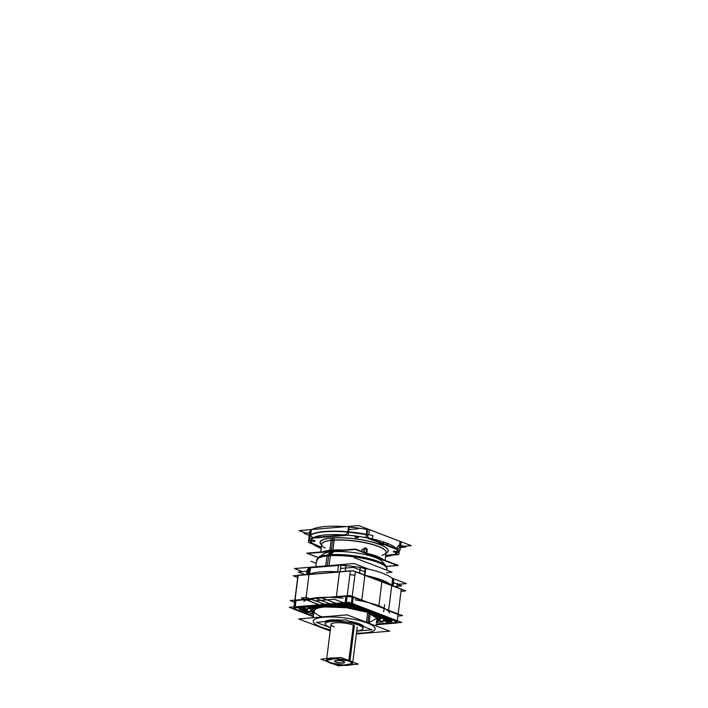 <?xml version="1.0" encoding="UTF-8"?>
<svg xmlns="http://www.w3.org/2000/svg" width="708" height="708" viewBox="0 0 708 708"><rect width="100%" height="100%" fill="white"/><g stroke="black" fill="none" stroke-linecap="round" stroke-linejoin="round"><path stroke-width="1.06" d="M369.036 623.049L370.293 613.402M314.21 610.73L314.184 610.924A31.577 7.213 7.2 0 1 334.866 606.774A31.577 7.213 7.2 0 1 369.045 612.898L367.797 622.73A31.577 7.213 -172.8 0 0 365.894 622.04A31.577 7.213 7.2 0 1 367.797 622.73L369.045 612.898A31.577 7.213 -172.8 0 0 324.91 606.942A31.577 7.213 -172.8 0 0 321.795 616.792A31.577 7.213 7.2 0 1 324.91 606.942A31.577 7.213 7.2 0 1 369.045 612.898A31.577 7.213 7.2 0 1 376.842 618.836L376.868 618.642M326.167 616.615A31.577 7.213 -172.8 0 0 321.193 617.031A31.577 7.213 7.2 0 1 326.167 616.615A31.577 7.213 -172.8 0 0 321.193 617.031A31.577 7.213 7.2 0 1 326.167 616.615A31.577 7.213 7.2 0 0 321.193 617.031M396.861 622.854L401.737 622.438L349.097 602.278L289.28 607.322L293.714 609.022M294.678 608.561A51.233 11.7 -172.8 0 0 294.67 608.845L313.529 616.075L294.67 608.845A51.233 11.7 7.2 0 1 294.802 607.951A51.233 11.7 -172.8 0 0 294.687 608.464M295.13 607.305L345.097 603.092M346.283 603.189A51.233 11.7 7.2 0 1 351.274 603.862A51.233 11.7 -172.8 0 0 346.283 603.189A51.233 11.7 7.2 0 1 351.274 603.862A51.233 11.7 -172.8 0 0 346.283 603.189A51.233 11.7 7.2 0 1 351.274 603.862L346.283 603.189L351.274 603.862M352.38 604.074L396.347 620.916L352.38 604.074L396.347 620.916L352.38 604.074L396.347 620.916L352.38 604.074L396.347 620.916L352.38 604.074L396.347 620.916L395.914 622.456L376.178 624.129L395.914 622.456A51.233 11.7 -172.8 0 0 396.294 621.553A51.233 11.7 7.2 0 1 395.914 622.456L376.178 624.129L395.914 622.456L376.178 624.129L395.914 622.456L386.064 623.288L387.745 622.217L384.771 621.075C382.789 620.199 382.948 619.615 385.276 619.314L388.648 619.031L388.391 618.526L388.648 619.031L388.391 618.526L388.648 619.031L385.276 619.314C382.948 619.615 382.789 620.199 384.771 621.075C382.789 620.199 382.948 619.615 385.276 619.314C382.948 619.615 382.789 620.199 384.771 621.075L387.745 622.217L384.771 621.075L387.745 622.217L386.064 623.288L387.745 622.217L386.064 623.288L376.178 624.129L395.914 622.456L376.178 624.129M305.024 609.42A2.982 0.681 -172.8 0 0 303.325 608.57A2.982 0.681 -172.8 0 0 300.112 608.296A2.982 0.681 -172.8 0 0 299.112 608.668A2.982 0.681 -172.8 0 0 300.811 609.508A2.982 0.681 -172.8 0 0 304.024 609.792A2.982 0.681 -172.8 0 0 304.29 608.853A2.982 0.681 -172.8 0 0 300.112 608.296A2.982 0.681 -172.8 0 0 299.847 609.234A2.982 0.681 -172.8 0 0 304.024 609.792A2.982 0.681 -172.8 0 0 304.98 609.508M391.913 621.093A2.982 0.681 -172.8 0 0 390.214 620.252A2.982 0.681 -172.8 0 0 387.002 619.978A2.982 0.681 -172.8 0 0 385.993 620.35A2.982 0.681 -172.8 0 0 387.701 621.19A2.982 0.681 -172.8 0 0 390.913 621.474A2.982 0.681 -172.8 0 0 391.179 620.535A2.982 0.681 -172.8 0 0 387.002 619.978A2.982 0.681 -172.8 0 0 386.736 620.907A2.982 0.681 -172.8 0 0 390.913 621.474A2.982 0.681 -172.8 0 0 391.869 621.19M351.248 605.517A2.982 0.681 -172.8 0 0 349.54 604.676A2.982 0.681 -172.8 0 0 346.327 604.393A2.982 0.681 -172.8 0 0 345.327 604.774A2.982 0.681 -172.8 0 0 347.026 605.614A2.982 0.681 -172.8 0 0 350.239 605.898A2.982 0.681 -172.8 0 0 350.504 604.959A2.982 0.681 -172.8 0 0 346.327 604.393A2.982 0.681 -172.8 0 0 346.062 605.331A2.982 0.681 -172.8 0 0 350.239 605.898A2.982 0.681 -172.8 0 0 351.203 605.614M303.847 609.995A2.982 0.681 -172.8 0 0 305.006 609.615A2.982 0.681 -172.8 0 0 303.21 608.747A2.982 0.681 -172.8 0 0 299.944 608.499M300.227 608.473L300.519 611.039L313.538 616.031L300.519 611.039L300.227 608.473A2.982 0.681 -172.8 0 0 299.086 608.862A2.982 0.681 -172.8 0 0 300.873 609.73A2.982 0.681 -172.8 0 0 304.148 609.969M294.572 602.242L290.138 600.543L349.956 595.499L402.595 615.668L349.956 595.499L290.138 600.543L349.956 595.499L402.595 615.668L349.956 595.499L290.138 600.543L294.572 602.242M397.896 616.057L402.595 615.668L397.896 616.057M305.812 599.694L295.979 600.526M345.955 596.313L336.309 597.127M361.708 600.543L353.23 597.295M352.133 597.083A51.233 11.7 -172.8 0 0 347.141 596.41A51.233 11.7 7.2 0 1 352.133 597.083A51.233 11.7 -172.8 0 0 347.141 596.41A51.233 11.7 7.2 0 1 352.133 597.083A51.233 11.7 7.2 0 0 347.141 596.41M397.206 614.137L388.542 610.818M390.736 621.677A2.982 0.681 -172.8 0 0 391.887 621.288A2.982 0.681 -172.8 0 0 390.099 620.429A2.982 0.681 -172.8 0 0 386.834 620.181M387.126 620.155A2.982 0.681 -172.8 0 0 385.975 620.544A2.982 0.681 -172.8 0 0 387.763 621.412A2.982 0.681 -172.8 0 0 391.028 621.651M313.449 616.703L293.705 609.137M293.979 606.924L297.847 576.356M401.02 591.322L405.719 590.923L353.08 570.763L293.262 575.808L297.696 577.507M349.902 574.515A5.611 1.283 -172.8 0 0 354.912 575.082A5.611 1.283 7.2 0 1 349.902 574.515A5.611 1.283 -172.8 0 0 354.912 575.082A5.611 1.283 -172.8 0 1 349.902 574.515M365.009 575.33A43.684 9.974 7.2 0 1 391.701 585.551A43.684 9.974 7.2 0 0 365.009 575.33M355.08 599.809A43.684 9.974 7.2 0 1 389.542 613.004A43.684 9.974 7.2 0 0 355.08 599.809M396.843 623.005L376.098 624.757M395.869 622.695A51.233 11.7 -172.8 0 0 396.303 621.562M391.515 585.357L401.303 589.109L397.161 621.889L351.221 604.287L355.363 571.506L365.717 575.48M353.044 597.216L352.248 603.481M388.603 610.305L391.666 586.074L388.603 610.305M364.832 575.799L361.779 600.03L364.832 575.799M352.442 603.561L353.265 597.056M351.248 604.057A51.233 11.7 -172.8 0 0 346.256 603.384M345.159 602.614L345.982 596.074M345.362 602.596L346.159 596.295M338.574 571.834L350.371 570.834L346.23 603.614L294.024 608.022L298.165 575.241L309.352 574.294M295.962 600.526L295.165 606.827M336.362 596.649L339.433 572.383L336.362 596.649M308.945 574.958L305.874 599.216L308.945 574.958M308.962 574.48A43.684 9.974 7.2 0 1 339.601 571.896A43.684 9.974 7.2 0 0 308.962 574.48M303.847 601.481A43.684 9.974 7.2 0 1 342.999 598.18A43.684 9.974 7.2 0 0 303.847 601.481M295.192 606.827L296.015 600.287M294.847 607.951A51.233 11.7 -172.8 0 0 294.661 608.659A51.233 11.7 -172.8 0 0 294.643 609.092M350.062 606.101A2.982 0.681 -172.8 0 0 351.221 605.712A2.982 0.681 -172.8 0 0 349.425 604.844A2.982 0.681 -172.8 0 0 346.159 604.605M346.46 604.579A2.982 0.681 -172.8 0 0 345.3 604.968A2.982 0.681 -172.8 0 0 347.097 605.827A2.982 0.681 -172.8 0 0 350.363 606.075M366.434 622.049L367.691 612.402M369.523 623.429A31.577 7.213 -172.8 0 0 367.797 622.73A31.577 7.213 7.2 0 1 369.523 623.429A31.577 7.213 -172.8 0 0 367.797 622.73A31.577 7.213 -172.8 0 0 365.894 622.04A31.577 7.213 7.2 0 1 367.797 622.73L369.045 612.898L367.797 622.73A31.577 7.213 7.2 0 1 369.523 623.429A31.577 7.213 -172.8 0 0 367.797 622.73L369.045 612.898A31.577 7.213 -172.8 0 0 324.91 606.942A31.577 7.213 -172.8 0 0 321.795 616.792A31.577 7.213 7.2 0 1 324.91 606.942A31.577 7.213 7.2 0 1 369.045 612.898L367.797 622.766L369.045 612.898M356.469 633.111A31.232 7.133 -172.8 0 0 367.496 623.084A31.232 7.133 7.2 0 1 356.469 633.111A31.232 7.133 -172.8 0 0 367.496 623.084A31.232 7.133 7.2 0 0 323.751 617.208A31.232 7.133 7.2 0 0 320.963 627.014A31.232 7.133 -172.8 0 0 330.362 629.819A31.232 7.133 7.2 0 1 320.963 627.014A31.232 7.133 7.2 0 1 323.751 617.208A31.232 7.133 7.2 0 1 367.496 623.084A31.232 7.133 -172.8 0 0 323.751 617.208A31.232 7.133 -172.8 0 0 320.963 627.014A31.232 7.133 7.2 0 1 323.751 617.208A31.232 7.133 7.2 0 1 367.496 623.084A31.232 7.133 7.2 0 1 356.469 633.111A31.232 7.133 -172.8 0 0 367.496 623.084A31.232 7.133 -172.8 0 0 323.751 617.208A31.232 7.133 -172.8 0 0 320.963 627.014A31.232 7.133 -172.8 0 0 330.362 629.819A31.232 7.133 7.2 0 1 320.963 627.014A31.232 7.133 -172.8 0 0 330.362 629.819M356.363 633.987L389.736 631.173L347.115 614.845L298.723 618.934L330.211 630.996M364.062 626.792A20.178 4.611 -172.8 0 0 359.257 623.783A20.178 4.611 -172.8 0 0 349.469 621.199A20.178 4.611 7.2 0 1 359.257 623.783L358.514 624.66L359.257 623.783A20.178 4.611 -172.8 0 0 349.469 621.199A20.178 4.611 7.2 0 1 359.257 623.783A20.178 4.611 7.2 0 1 364.062 626.792A20.178 4.611 -172.8 0 0 359.257 623.783L358.514 624.66L359.257 623.783A20.178 4.611 -172.8 0 1 364.062 626.792M341.875 620.155A20.178 4.611 -172.8 0 0 324.804 621.597A20.178 4.611 7.2 0 1 341.875 620.155A20.178 4.611 -172.8 0 0 324.804 621.597A20.178 4.611 7.2 0 1 341.875 620.155M329.185 627.093A18.983 4.337 -172.8 0 0 330.636 627.651A18.983 4.337 -172.8 0 1 325.645 624.899A18.983 4.337 -172.8 0 1 336.167 621.297A18.983 4.337 -172.8 0 1 358.974 625.314M356.744 630.952A18.983 4.337 -172.8 0 0 362.257 629.527A18.983 4.337 -172.8 0 0 357.416 624.713M357.699 624.35L358.398 623.465M362.416 629.412A19.125 4.363 -172.8 0 0 358.345 624.863A19.125 4.363 -172.8 0 0 335.592 621.12A19.125 4.363 -172.8 0 0 325.53 624.757M359.292 624.96L360.062 624.102M325.591 624.828A19.125 4.363 -172.8 0 0 329.848 627.27A19.125 4.363 7.2 0 1 331.556 621.261A19.125 4.363 7.2 0 1 358.345 624.863A19.125 4.363 7.2 0 1 356.752 630.863A19.125 4.363 -172.8 0 0 358.345 624.863A19.125 4.363 -172.8 0 0 331.556 621.261A19.125 4.363 -172.8 0 0 329.848 627.27A19.125 4.363 7.2 0 1 331.556 621.261A19.125 4.363 7.2 0 1 358.345 624.863A19.125 4.363 7.2 0 1 356.752 630.863A19.125 4.363 -172.8 0 0 358.345 624.863A19.125 4.363 7.2 0 0 331.556 621.261A19.125 4.363 7.2 0 0 329.848 627.27A19.125 4.363 -172.8 0 0 330.645 627.562A19.125 4.363 7.2 0 1 329.848 627.27A19.125 4.363 -172.8 0 0 330.645 627.562A19.125 4.363 7.2 0 1 329.848 627.27M356.726 631.094L371.957 629.81L345.876 619.819L316.237 622.323L330.609 627.828M329.229 662.635A13.16 3.009 -172.8 0 0 343.601 665.378A13.16 3.009 -172.8 0 0 352.611 663.67L349.363 661.183L353.903 625.244A13.16 3.009 -172.8 0 0 335.468 622.766A13.16 3.009 -172.8 0 0 334.291 626.89A13.16 3.009 7.2 0 1 335.468 622.766A13.16 3.009 7.2 0 1 353.903 625.244L349.451 660.484A13.16 3.009 7.2 0 1 351.876 661.715A13.16 3.009 -172.8 0 0 349.451 660.484L353.903 625.244A13.16 3.009 -172.8 0 0 335.468 622.766A13.16 3.009 -172.8 0 0 334.291 626.89A13.16 3.009 7.2 0 1 335.468 622.766A13.16 3.009 7.2 0 1 353.903 625.244L349.451 660.484A13.16 3.009 -172.8 0 0 345.743 659.369A13.16 3.009 7.2 0 1 349.451 660.484A13.16 3.009 7.2 0 1 351.876 661.715A13.16 3.009 -172.8 0 0 349.451 660.484A13.16 3.009 7.2 0 0 345.743 659.369A13.16 3.009 7.2 0 1 349.451 660.484M352.611 663.493L343.699 665.051L329.751 662.838L343.982 665.387L352.611 663.661A13.16 3.009 -172.8 0 0 348.796 660.989L353.345 625.031M353.903 625.244L349.363 661.192L335.123 658.635L326.503 660.36L335.167 658.307L349.407 660.856L352.611 663.661M330.317 663.051A13.16 3.009 -172.8 0 1 326.503 660.369A13.16 3.009 -172.8 0 1 335.512 658.652A13.16 3.009 -172.8 0 1 349.885 661.405L354.425 625.447M326.503 660.369L329.751 662.838L326.547 660.21M328.016 658.546A13.16 3.009 7.2 0 1 335.22 657.936A13.16 3.009 -172.8 0 0 328.016 658.546A13.16 3.009 7.2 0 1 335.22 657.936A13.16 3.009 7.2 0 0 328.016 658.546M327.114 659.608A12.806 2.92 -172.8 0 0 330.061 662.458A12.806 2.92 -172.8 0 0 344.849 664.962A12.806 2.92 -172.8 0 0 352.212 662.785A12.806 2.92 7.2 0 1 344.849 664.962A12.806 2.92 7.2 0 1 330.061 662.458A12.806 2.92 7.2 0 1 327.114 659.608A12.806 2.92 -172.8 0 0 330.061 662.458A12.806 2.92 -172.8 0 0 344.849 664.962A12.806 2.92 -172.8 0 0 352.212 662.785A12.806 2.92 7.2 0 1 344.849 664.962A12.806 2.92 7.2 0 1 330.061 662.458A12.806 2.92 7.2 0 1 327.114 659.608A12.806 2.92 7.2 0 0 330.061 662.458A12.806 2.92 -172.8 0 0 344.849 664.962A12.806 2.92 -172.8 0 0 352.212 662.785M351.283 664.75L358.266 664.166L340.787 657.466L320.936 659.139L327.246 661.564M333.654 664.015L338.424 665.839L343.761 665.387M334.707 660.909A4.983 1.142 -172.8 0 0 335.893 661.962A4.983 1.142 7.2 0 1 334.707 660.909A4.983 1.142 -172.8 0 0 335.893 661.962A4.983 1.142 -172.8 0 0 341.539 662.936A4.983 1.142 -172.8 0 0 344.531 662.148A4.983 1.142 7.2 0 1 341.539 662.936A4.983 1.142 7.2 0 1 335.893 661.962A4.983 1.142 7.2 0 1 334.707 660.909A4.983 1.142 -172.8 0 0 335.893 661.962A4.983 1.142 -172.8 0 0 341.539 662.936A4.983 1.142 -172.8 0 0 344.531 662.148A4.983 1.142 7.2 0 1 341.539 662.936A4.983 1.142 7.2 0 1 335.893 661.962A4.983 1.142 -172.8 0 0 341.539 662.936A4.983 1.142 -172.8 0 0 344.531 662.148M344.495 662.068A4.983 1.142 -172.8 0 0 343.318 661.343A4.983 1.142 7.2 0 1 344.495 662.068A4.983 1.142 -172.8 0 0 343.318 661.343A4.983 1.142 -172.8 0 0 338.344 660.396A4.983 1.142 -172.8 0 0 334.76 660.838L334.76 660.838A4.983 1.142 7.2 0 1 338.344 660.396A4.983 1.142 7.2 0 1 343.318 661.343A4.983 1.142 7.2 0 1 344.495 662.068L344.495 662.068A4.983 1.142 -172.8 0 0 343.318 661.343A4.983 1.142 -172.8 0 0 338.344 660.396A4.983 1.142 -172.8 0 0 334.76 660.838A4.983 1.142 7.2 0 1 338.344 660.396A4.983 1.142 7.2 0 1 343.318 661.343A4.983 1.142 -172.8 0 0 338.344 660.396A4.983 1.142 -172.8 0 0 334.76 660.838M343.168 661.405A5.106 1.168 7.2 0 1 344.592 662.228A5.106 1.168 7.2 0 1 341.592 663.122A5.106 1.168 7.2 0 1 335.574 662.051M335.999 662.21A5.106 1.168 7.2 0 1 334.627 660.971A5.106 1.168 7.2 0 1 338.459 660.529A5.106 1.168 7.2 0 1 343.592 661.564M307.785 553.461L355.363 549.443L397.241 565.48L386.267 566.409L397.241 565.48L355.363 549.443L307.785 553.461L318.423 557.532L307.785 553.461M382.922 563.55A30.701 7.009 -172.8 0 0 365.921 554.736A30.701 7.009 -172.8 0 0 332.379 551.762A30.701 7.009 7.2 0 1 365.921 554.736A30.701 7.009 7.2 0 1 382.922 563.55A30.701 7.009 -172.8 0 0 365.921 554.736A30.701 7.009 -172.8 0 0 332.379 551.762A30.701 7.009 7.2 0 1 365.921 554.736A30.701 7.009 7.2 0 1 382.922 563.55A30.701 7.009 -172.8 0 0 365.921 554.736A30.701 7.009 -172.8 0 0 332.379 551.762A30.701 7.009 7.2 0 1 365.921 554.736A30.701 7.009 7.2 0 1 382.922 563.55A30.701 7.009 -172.8 0 0 365.921 554.736A30.701 7.009 -172.8 0 0 332.379 551.762A30.701 7.009 7.2 0 1 365.921 554.736A30.701 7.009 7.2 0 1 382.922 563.55A30.701 7.009 -172.8 0 0 365.921 554.736A30.701 7.009 -172.8 0 0 332.379 551.762A30.701 7.009 -172.8 0 0 322.051 555.665A30.701 7.009 7.2 0 1 332.379 551.762A30.701 7.009 -172.8 0 0 322.255 555.01M306.325 534.31L309.219 535.416M400.48 546.231L403.41 547.346L400.339 547.611M304.059 533.31L310.21 532.788L304.059 533.31L306.608 534.283L304.059 533.31L310.21 532.788L304.059 533.31L306.608 534.283L304.059 533.31L310.21 532.788L304.059 533.31L306.608 534.283L304.059 533.31L310.21 532.788L304.059 533.31L306.608 534.283L304.059 533.31M348.902 529.531L358.204 528.743L348.902 529.531M403.082 547.222L405.843 546.992L400.639 545.001L405.843 546.992L403.082 547.222L405.843 546.992L400.639 545.001L405.843 546.992L403.082 547.222L405.843 546.992L400.639 545.001L405.843 546.992L403.082 547.222L405.843 546.992L400.639 545.001L405.843 546.992L403.082 547.222M403.941 546.266L411.233 545.647L358.788 525.557L299.183 530.584L305.891 533.159M400.781 544.133A45.967 10.496 -172.8 0 0 400.816 543.62M310.458 530.823A45.967 10.496 -172.8 0 0 309.573 532.85A45.967 10.496 7.2 0 1 310.458 530.823A45.967 10.496 -172.8 0 0 309.573 532.85A45.967 10.496 7.2 0 1 310.458 530.823A45.967 10.496 -172.8 0 0 309.573 532.611M366.912 529.442A45.967 10.496 -172.8 0 0 349.212 527.053A45.967 10.496 7.2 0 1 366.912 529.434A45.967 10.496 -172.8 0 0 349.212 527.053A45.967 10.496 7.2 0 1 366.912 529.434A45.967 10.496 -172.8 0 0 349.212 527.053M399.976 541.965L400.976 542.355M400.994 542.186L399.931 550.594L365.886 537.549L366.948 529.15M366.956 534.505C366.877 536.071 367.841 537.381 369.877 538.452C367.841 537.381 366.877 536.071 366.956 534.505C366.877 536.071 367.841 537.381 369.877 538.452C368.284 537.956 367.31 536.637 366.956 534.505L367.585 529.557L366.956 534.505C367.31 536.637 368.284 537.956 369.877 538.452L396.091 548.496C397.79 549.134 398.985 548.656 399.693 547.045L400.321 542.098L399.693 547.045C398.985 548.656 397.79 549.134 396.091 548.496C397.79 549.134 398.985 548.656 399.693 547.045M310.679 534.929A45.958 10.496 7.2 0 1 372.974 535.575A2.805 1.027 102.5 0 1 371.558 538.859A2.805 1.027 102.5 0 0 372.974 535.575A45.958 10.496 7.2 0 0 310.679 534.929M366.452 537.77A43.471 9.93 -172.8 0 0 347.601 535.221A43.471 9.93 7.2 0 1 366.452 537.77A43.471 9.93 -172.8 0 0 347.601 535.221A43.471 9.93 7.2 0 1 366.452 537.77A43.471 9.93 -172.8 0 0 347.601 535.221M310.662 535.08C310.591 536.584 311.715 537.381 314.025 537.46C311.715 537.381 310.591 536.584 310.662 535.08C310.591 536.584 311.715 537.381 314.025 537.46C312.21 537.717 311.095 536.921 310.662 535.08L311.281 530.133L310.662 535.08C311.095 536.921 312.21 537.717 314.025 537.46L343.814 534.947C345.858 534.699 347.203 533.699 347.858 531.938L348.486 526.991L347.858 531.938C347.203 533.699 345.858 534.699 343.814 534.947C345.858 534.699 347.203 533.699 347.858 531.938C347.203 533.699 345.858 534.699 343.814 534.947C345.858 534.699 347.203 533.699 347.858 531.938M348.593 532A45.967 10.496 7.2 0 1 366.284 534.381A45.967 10.496 -172.8 0 0 348.593 532A45.967 10.496 7.2 0 1 366.284 534.381A45.967 10.496 7.2 0 0 348.593 532M310.033 541.416L308.962 537.443A45.967 10.496 7.2 0 1 309.839 535.77A45.967 10.496 7.2 0 0 309.44 539.354A45.967 10.496 7.2 0 1 309.839 535.77M312.786 538.16A43.471 9.93 -172.8 0 0 312.361 543.302A43.471 9.93 7.2 0 1 312.786 538.16A43.471 9.93 -172.8 0 0 312.361 543.302A43.471 9.93 7.2 0 1 312.786 538.16A43.471 9.93 -172.8 0 0 312.361 543.302L321.352 547.169M321.246 548.019A140.352 105.589 -67.3 0 1 319.972 547.93A43.648 9.965 7.2 0 0 321.193 548.426A2.805 2 -69 0 1 321.14 548.399A2.805 2 -69 0 0 321.193 548.435A2.805 2 -69 0 1 321.14 548.399A2.805 2 -69 0 0 321.193 548.435A43.648 9.965 7.2 0 1 326.946 534.814A43.648 9.965 7.2 0 1 388.488 543.824A140.352 105.589 112.7 0 1 380.842 545.001A34.028 7.77 7.2 0 0 338.92 537.788A34.028 7.77 7.2 0 0 321.644 544.841M369.877 538.452L396.091 548.496L369.877 538.452M382.63 543.965A140.352 99.934 111 0 1 379.718 544.425A140.352 99.934 -69 0 0 382.63 543.965A140.352 99.934 111 0 1 379.718 544.425A140.352 99.934 -69 0 0 382.63 543.965A140.352 99.934 111 0 1 379.718 544.425M386.028 553.107A34.214 7.815 -172.8 0 0 379.63 544.443A34.214 7.815 -172.8 0 1 386.028 553.107A34.214 7.815 -172.8 0 0 379.63 544.443A34.214 7.815 -172.8 0 1 386.028 553.107A34.214 7.815 -172.8 0 0 379.63 544.443A34.214 7.815 -172.8 0 0 331.707 538A34.214 7.815 -172.8 0 0 321.627 544.974A34.214 7.815 -172.8 0 1 331.707 538A34.214 7.815 -172.8 0 0 321.627 544.974A34.214 7.815 -172.8 0 1 331.707 538A34.214 7.815 -172.8 0 0 321.627 544.974M355.443 537.186C357.832 537.779 358.744 537.62 358.168 536.726C355.726 536.151 354.823 536.301 355.443 537.186C357.832 537.779 358.744 537.62 358.168 536.726C355.726 536.151 354.823 536.301 355.443 537.186C357.832 537.779 358.744 537.62 358.168 536.726C355.726 536.151 354.823 536.301 355.443 537.186C357.832 537.779 358.744 537.62 358.168 536.726C355.726 536.151 354.823 536.301 355.443 537.186M355.327 537.354L358.115 537.115C355.69 536.584 354.796 536.664 355.425 537.337L355.531 537.381M312.033 540.62C314.458 541.355 315.343 541.363 314.697 540.629C312.325 539.885 311.44 539.885 312.033 540.62C314.458 541.355 315.343 541.363 314.697 540.629C312.325 539.885 311.44 539.885 312.033 540.62C314.458 541.355 315.343 541.363 314.697 540.629C312.325 539.885 311.44 539.885 312.033 540.62C314.458 541.355 315.343 541.363 314.697 540.629C312.325 539.885 311.44 539.885 312.033 540.62L311.786 540.478M385.594 556.585L390.117 555.869L396.754 553.55L390.117 555.869L385.594 556.585A43.648 9.965 7.2 0 0 384.895 542.452A140.352 93.89 109.4 0 1 378.037 543.93M396.816 549.399A43.471 9.93 7.2 0 1 394.436 554.337L385.736 555.435L394.436 554.337A43.471 9.93 -172.8 0 0 396.816 549.399A43.471 9.93 7.2 0 1 394.436 554.337L385.736 555.435L394.436 554.337A43.471 9.93 -172.8 0 0 396.816 549.399A43.471 9.93 7.2 0 1 394.436 554.337L385.736 555.435M393.675 551.833C396.099 552.116 397.011 551.966 396.4 551.373C393.913 551.098 393.002 551.249 393.675 551.833C396.099 552.116 397.011 551.966 396.4 551.373C393.913 551.098 393.002 551.249 393.675 551.833C396.099 552.116 397.011 551.966 396.4 551.373C393.913 551.098 393.002 551.249 393.675 551.833C396.099 552.116 397.011 551.966 396.4 551.373C393.913 551.098 393.002 551.249 393.675 551.833M398.33 545.293A2.805 2.593 132.1 0 1 395.453 548.019A2.805 2.593 132.1 0 0 398.33 545.293M400.091 549.337A45.967 10.496 -172.8 0 0 400.188 548.585A45.967 10.496 7.2 0 1 400.17 548.966M399.719 550.514L396.807 553.514L394.754 554.284L396.427 553.727M400.153 549.116A45.967 10.496 -172.8 0 1 400.091 549.417A45.967 10.496 -172.8 0 0 400.153 549.116A45.967 10.496 -172.8 0 0 400.17 548.727A45.967 10.496 -172.8 0 1 400.153 549.116L400.206 548.399M399.374 546.744L400.038 541.496L399.374 546.744M385.71 555.665L398.799 554.559L399.206 551.39M396.825 553.506L395.153 554.187M321.326 547.364L308.369 542.399L308.927 537.991M308.945 537.593A45.967 10.496 -172.8 0 1 368.682 534.982L369.346 529.743L368.682 534.982A45.967 10.496 -172.8 0 0 308.945 537.593A45.967 10.496 -172.8 0 0 308.927 537.921A45.967 10.496 -172.8 0 1 308.945 537.593L309.608 532.345L308.945 537.593L309.856 535.593M345.955 526.646A45.967 10.496 -172.8 0 0 312.078 529.495A45.967 10.496 -172.8 0 1 345.955 526.646M347.84 532.08L366.939 534.646M349.248 526.77L348.186 535.177L309.502 538.434L310.564 530.026M314.025 537.46L343.814 534.947L314.025 537.46M321.689 544.514A32.462 7.416 7.2 0 1 321.724 544.213A32.462 7.416 7.2 0 1 334.185 540.169A1.752 1.089 86.6 0 0 333.459 537.938M321.618 545.089A34.365 7.85 7.2 0 1 333.256 537.85M331.822 538.053A1.752 1.168 -94.8 0 1 332.645 540.133A32.453 7.407 7.2 0 0 325.007 548.116A32.453 7.407 7.2 0 1 332.645 540.133A1.752 1.168 85.2 0 0 331.822 538.053A1.752 1.168 -94.8 0 1 332.645 540.133A32.453 7.407 7.2 0 0 321.724 544.213L321.724 544.222A32.453 7.407 7.2 0 1 332.645 540.133A1.752 1.168 85.2 0 0 331.822 538.053A1.752 1.168 -94.8 0 1 332.645 540.133A32.453 7.407 7.2 0 1 367.611 543.16A32.453 7.407 7.2 0 1 386.125 552.355L385.108 560.409M386.09 552.656A32.462 7.416 7.2 0 0 386.125 552.346A32.462 7.416 7.2 0 0 366.372 543.036A32.462 7.416 7.2 0 0 331.14 540.425A1.752 1.239 83.6 0 0 330.273 538.204M330.043 538.115A34.365 7.85 7.2 0 1 372.691 542.186A34.365 7.85 7.2 0 1 386.019 553.222M379.63 544.443A34.214 7.815 -172.8 0 0 331.707 538A34.214 7.815 -172.8 0 1 379.63 544.443A34.214 7.815 -172.8 0 0 331.707 538A34.214 7.815 -172.8 0 1 379.63 544.443M331.194 540.08L329.875 550.479A32.453 7.407 7.2 0 1 342.141 550.169M367.346 553.603A32.453 7.407 7.2 0 1 382.931 559.568M367.912 543.293L362.761 542.222M325.007 548.116A32.453 7.407 7.2 0 1 332.645 540.133A32.453 7.407 7.2 0 1 385.081 550.116M367.186 551.151A2.46 1.628 85.2 0 0 365.39 547.939A2.46 1.628 85.2 0 0 363.974 549.921M365.275 547.957L367.204 551.01L365.372 547.939L363.726 549.797L365.363 547.948M364.009 549.629A2.46 1.628 85.2 0 0 365.806 552.833A2.46 1.628 85.2 0 0 367.222 550.859M364.762 552.612L363.947 549.78L364.691 552.364L365.903 552.824L367.204 551.01L365.7 552.842M329.928 550.134A1.053 0.743 83.6 0 0 330.087 551.187M365.983 553.081A32.453 7.407 7.2 0 1 383.444 559.771A32.453 7.407 -172.8 0 0 365.983 553.081A32.453 7.407 7.2 0 1 383.444 559.771A32.453 7.407 7.2 0 0 365.983 553.081M332.804 551.346A31.4 7.168 -172.8 0 0 331.946 551.417A31.4 7.168 -172.8 0 1 332.804 551.346A31.4 7.168 -172.8 0 0 331.946 551.417A31.4 7.168 -172.8 0 1 332.804 551.346A31.4 7.168 -172.8 0 0 331.946 551.417A31.4 7.168 -172.8 0 0 331.105 551.488A31.4 7.168 -172.8 0 1 331.946 551.417A31.4 7.168 -172.8 0 0 331.105 551.488A31.4 7.168 -172.8 0 1 331.946 551.417A31.4 7.168 -172.8 0 0 331.105 551.488M331.556 551.063A1.053 0.699 -94.8 0 1 331.371 550.328A1.053 0.699 85.2 0 0 331.556 551.063A1.053 0.699 -94.8 0 1 331.371 550.328A1.053 0.699 85.2 0 0 331.556 551.063A1.053 0.699 85.2 0 1 331.371 550.328M331.379 550.134A32.453 7.407 7.2 0 1 343.681 550.036A32.453 7.407 -172.8 0 0 331.379 550.134A32.453 7.407 7.2 0 1 343.681 550.036A32.453 7.407 7.2 0 0 331.379 550.134A32.453 7.407 -172.8 0 0 323.122 551.771A32.453 7.407 7.2 0 1 331.379 550.134L332.627 540.284L331.379 550.134A32.453 7.407 -172.8 0 0 323.122 551.771A32.453 7.407 7.2 0 1 331.379 550.134L332.627 540.284M332.964 549.877A1.053 0.655 86.6 0 0 333.087 550.93M318.352 557.585L306.785 553.152L355.451 549.045L398.285 565.453L386.303 566.462M334.229 539.823L332.919 550.222A32.453 7.407 7.2 0 0 323.76 551.718M393.56 551.948L396.241 551.727M393.701 551.656L393.657 551.983C396.082 552.479 396.976 552.408 396.347 551.744L396.799 552.081L396.347 551.744M396.436 551.851L393.754 552.072M396.383 551.479L396.347 551.789C393.922 551.284 393.02 551.364 393.648 552.028L393.206 551.691M355.46 537.053L355.416 537.381C357.85 537.894 358.744 537.815 358.115 537.142L358.062 536.682M358.213 537.16L354.982 537M355.469 537.009C354.832 536.354 355.735 536.275 358.159 536.788L358.124 537.098M311.883 541.018L314.564 540.788M312.016 540.726L311.98 541.036C314.396 541.558 315.299 541.487 314.671 540.815L315.113 541.16M314.768 540.824L312.086 541.045M314.715 540.452L314.671 540.779C312.255 540.257 311.352 540.328 311.98 540.992L311.706 540.523M311.573 540.337L311.98 540.992M401.029 591.26L405.463 590.888L353.062 570.816L293.519 575.843L297.705 577.445M368.815 569.205L353.991 563.533L294.44 568.551L302.546 571.657M391.692 577.976L406.383 583.604L397.657 584.339M325.742 565.913L327.025 555.789A35.435 8.089 -172.8 0 1 365.815 558.709A35.435 8.089 -172.8 0 1 387.028 568.975L387.002 569.188A35.435 8.089 -172.8 0 0 366.797 559.152A35.435 8.089 -172.8 0 0 328.609 555.842A35.435 8.089 7.2 0 1 366.797 559.152A35.435 8.089 7.2 0 1 387.002 569.188L385.913 565.949A34.922 7.974 -172.8 0 0 329.096 554.78A34.922 7.974 7.2 0 1 385.913 565.949M327.353 565.772L328.609 555.842A35.435 8.089 -172.8 0 0 316.688 560.302A35.435 8.089 7.2 0 1 328.609 555.842L327.353 565.772L328.609 555.842A35.435 8.089 7.2 0 1 368.647 559.594A35.435 8.089 7.2 0 1 386.639 570.099A35.435 8.089 -172.8 0 0 368.647 559.594A35.435 8.089 -172.8 0 0 328.609 555.842L327.353 565.772L328.609 555.842A35.435 8.089 7.2 0 1 368.647 559.594A35.435 8.089 7.2 0 1 386.639 570.099M327.034 555.789A1.752 1.239 -96.4 0 1 327.592 554.868M333.928 551.576L330.698 554.727A35.028 8 -172.8 0 0 318.441 557.515L329.025 554.842A1.752 1.168 85.2 0 0 328.645 555.63A1.752 1.168 -94.8 0 1 329.025 554.851L362.894 557.116L377.762 561.161L385.993 566.046A35.028 8 -172.8 0 0 361.894 557.107A35.028 8 -172.8 0 0 327.423 555.001L330.981 551.895M386.435 566.692A35.028 8 -172.8 0 0 386.002 566.055L382.24 561.471M323.22 554.019L318.441 557.515A35.028 8 -172.8 0 0 317.857 558.028M332.379 551.762A30.701 7.009 -172.8 0 0 322.051 555.665A30.701 7.009 7.2 0 1 332.379 551.762A30.701 7.009 -172.8 0 0 322.051 555.665A30.701 7.009 7.2 0 1 332.379 551.762L329.096 554.78A34.922 7.974 -172.8 0 0 318.538 557.444A34.922 7.974 7.2 0 1 329.096 554.78L332.379 551.762A30.701 7.009 -172.8 0 0 322.051 555.665A30.701 7.009 7.2 0 1 332.379 551.762L329.096 554.78A34.922 7.974 -172.8 0 0 318.547 557.435A34.922 7.974 7.2 0 1 329.096 554.78A34.922 7.974 7.2 0 1 365.824 557.833A34.922 7.974 7.2 0 1 386.648 567.462A34.922 7.974 -172.8 0 0 365.824 557.833A34.922 7.974 -172.8 0 0 329.096 554.78A34.922 7.974 7.2 0 1 365.824 557.833A34.922 7.974 7.2 0 1 386.648 567.462M330.353 555.506A1.752 1.089 -93.4 0 1 330.848 554.585M329.061 565.63L330.335 555.506A35.435 8.089 -172.8 0 0 316.715 560.09L316.547 561.409L318.547 557.435M354.195 557.674L392.126 572.206L386.568 572.675M311.051 561.311L316.308 563.32M364.788 571.745L353.372 567.374L340.53 568.453M308.821 571.126L298.351 572.011L305.228 574.648M392.692 582.436L401.746 585.905L394.533 586.516M309.67 574.418L310.564 567.382A43.684 9.974 -172.8 0 0 309.856 567.701A43.684 9.974 -172.8 0 1 310.564 567.382A43.684 9.974 -172.8 0 0 309.856 567.701A43.684 9.974 -172.8 0 1 310.564 567.382L309.67 574.418M309.21 568.046A43.684 9.974 -172.8 0 0 308.184 568.781A43.684 9.974 -172.8 0 1 309.21 568.046A43.684 9.974 -172.8 0 0 308.184 568.781A43.684 9.974 -172.8 0 1 309.21 568.046M308.069 568.878A43.684 9.974 -172.8 0 0 307.068 570.63A43.684 9.974 -172.8 0 1 308.069 568.878A43.684 9.974 -172.8 0 0 307.068 570.63A43.684 9.974 -172.8 0 1 308.069 568.878M307.361 574.462L308.122 568.754M308.148 569.02L307.467 574.454L308.148 569.02M308.334 574.976L309.246 567.754L309.856 567.701M340.044 572.303L340.955 565.072L340.344 565.126A43.684 9.974 -172.8 0 0 338.53 565.019L337.636 572.064L338.53 565.019A43.684 9.974 -172.8 0 1 340.344 565.126A43.684 9.974 -172.8 0 0 338.53 565.019L337.636 572.064L338.53 565.019A43.684 9.974 -172.8 0 1 340.344 565.126M310.529 567.639L338.495 565.285M338.477 565.427L310.511 567.781M309.839 567.834L308.998 574.48L309.839 567.834M345.911 565.71A43.684 9.974 -172.8 0 0 340.946 565.311A43.684 9.974 7.2 0 1 345.911 565.71A43.684 9.974 -172.8 0 0 340.946 565.311A43.684 9.974 7.2 0 1 345.911 565.71M359.629 573.144L360.239 567.497A43.684 9.974 -172.8 0 0 346.035 565.586L345.938 565.55A43.684 9.974 -172.8 0 0 340.946 565.17A43.684 9.974 -172.8 0 1 345.938 565.577A43.684 9.974 -172.8 0 0 340.946 565.17A43.684 9.974 -172.8 0 1 345.938 565.577L345.212 571.276M360.222 567.63L359.531 573.108L360.222 567.63M345.318 571.268L346.017 565.727L345.318 571.268M390.781 585.197A43.684 9.974 -172.8 0 0 367.894 576.436A43.684 9.974 -172.8 0 1 390.781 585.197A43.684 9.974 -172.8 0 0 367.894 576.436A43.684 9.974 -172.8 0 1 390.781 585.197M393.754 581.587A43.684 9.974 -172.8 0 0 393.63 580.463A43.684 9.974 -172.8 0 1 393.754 581.587A43.684 9.974 -172.8 0 0 393.63 580.463A43.684 9.974 -172.8 0 1 393.754 581.587L393.188 586.003L393.754 581.587M393.551 580.25A43.684 9.974 -172.8 0 0 393.073 579.418A43.684 9.974 -172.8 0 1 393.551 580.25A43.684 9.974 -172.8 0 0 393.073 579.418A43.684 9.974 -172.8 0 1 393.551 580.25M392.586 578.817A43.684 9.974 -172.8 0 0 365.753 568.542A43.684 9.974 -172.8 0 1 392.586 578.817A43.684 9.974 -172.8 0 0 365.753 568.542A43.684 9.974 -172.8 0 1 392.586 578.817L393.117 579.029L392.205 586.251M365.204 568.427A43.684 9.974 -172.8 0 0 360.345 567.515A43.684 9.974 -172.8 0 1 365.204 568.427A43.684 9.974 -172.8 0 0 360.345 567.515A43.684 9.974 -172.8 0 1 365.204 568.427M360.239 567.497A43.684 9.974 -172.8 0 0 346.035 565.586A43.684 9.974 -172.8 0 1 360.239 567.497A43.684 9.974 -172.8 0 0 346.035 565.586M392.94 585.905L393.613 580.25M392.834 585.861L393.515 580.498L392.834 585.861M393.533 580.392A43.684 9.974 -172.8 0 0 393.055 579.56A43.684 9.974 7.2 0 1 393.533 580.392A43.684 9.974 -172.8 0 0 393.055 579.56A43.684 9.974 7.2 0 1 393.533 580.392M364.301 575.56L365.213 568.338L365.753 568.542M391.736 585.56L392.568 578.958L391.736 585.56M365.735 568.683L364.903 575.285L365.735 568.683M365.169 568.568A43.684 9.974 -172.8 0 0 360.328 567.648A43.684 9.974 7.2 0 1 365.169 568.568A43.684 9.974 -172.8 0 0 360.328 567.648A43.684 9.974 7.2 0 1 365.169 568.568M309.192 568.188A43.684 9.974 -172.8 0 0 308.166 568.913A43.684 9.974 7.2 0 1 309.192 568.188A43.684 9.974 -172.8 0 0 308.166 568.913A43.684 9.974 7.2 0 1 309.192 568.188M304.024 609.792A2.982 0.681 -172.8 0 0 304.29 608.853A2.982 0.681 -172.8 0 0 300.112 608.296A2.982 0.681 -172.8 0 0 299.847 609.234A2.982 0.681 -172.8 0 0 304.024 609.792A2.982 0.681 -172.8 0 0 304.29 608.853A2.982 0.681 -172.8 0 0 300.112 608.296A2.982 0.681 -172.8 0 0 299.847 609.234A2.982 0.681 -172.8 0 0 304.024 609.792A2.982 0.681 -172.8 0 0 304.29 608.853A2.982 0.681 -172.8 0 0 300.112 608.296A2.982 0.681 -172.8 0 0 299.847 609.234A2.982 0.681 -172.8 0 0 304.024 609.792M390.913 621.474A2.982 0.681 -172.8 0 0 391.179 620.535A2.982 0.681 -172.8 0 0 387.002 619.978A2.982 0.681 -172.8 0 0 386.736 620.907A2.982 0.681 -172.8 0 0 390.913 621.474A2.982 0.681 -172.8 0 0 391.179 620.535A2.982 0.681 -172.8 0 0 387.002 619.978A2.982 0.681 -172.8 0 0 386.736 620.907A2.982 0.681 -172.8 0 0 390.913 621.474A2.982 0.681 -172.8 0 0 391.179 620.535A2.982 0.681 -172.8 0 0 387.002 619.978A2.982 0.681 -172.8 0 0 386.736 620.907A2.982 0.681 -172.8 0 0 390.913 621.474M313.529 616.075L294.67 608.845L313.529 616.075L303.334 612.172L302.378 610.739L303.334 612.172L302.378 610.739L305.75 610.455C308.069 610.154 308.237 609.57 306.254 608.685C308.237 609.57 308.069 610.154 305.75 610.455C308.069 610.154 308.237 609.57 306.254 608.685L303.281 607.553L306.254 608.685L303.281 607.553L303.723 607.199L303.281 607.553L303.723 607.199L303.281 607.553L306.254 608.685C308.237 609.57 308.069 610.154 305.75 610.455L302.378 610.739L303.334 612.172L294.67 608.845L313.529 616.075L294.67 608.845A51.233 11.7 7.2 0 1 294.802 607.951A51.233 11.7 -172.8 0 0 294.67 608.845A51.233 11.7 7.2 0 1 294.802 607.951M396.294 621.553A51.233 11.7 7.2 0 1 395.914 622.456A51.233 11.7 -172.8 0 0 396.294 621.553A51.233 11.7 7.2 0 1 395.914 622.456L396.356 620.916M350.239 605.898A2.982 0.681 -172.8 0 0 350.504 604.959A2.982 0.681 -172.8 0 0 346.327 604.393A2.982 0.681 -172.8 0 0 346.062 605.331A2.982 0.681 -172.8 0 0 350.239 605.898A2.982 0.681 -172.8 0 0 350.504 604.959A2.982 0.681 -172.8 0 0 346.327 604.393A2.982 0.681 -172.8 0 0 346.062 605.331A2.982 0.681 -172.8 0 0 350.239 605.898A2.982 0.681 -172.8 0 0 350.504 604.959A2.982 0.681 -172.8 0 0 346.327 604.393A2.982 0.681 -172.8 0 0 346.062 605.331A2.982 0.681 -172.8 0 0 350.239 605.898M294.67 608.845L295.103 607.305L294.67 608.845M391.179 620.535C387.17 619.695 385.692 619.819 386.736 620.907C390.736 621.748 392.223 621.624 391.179 620.535C387.17 619.695 385.692 619.819 386.736 620.907C390.736 621.748 392.223 621.624 391.179 620.535C387.17 619.695 385.692 619.819 386.736 620.907C390.736 621.748 392.223 621.624 391.179 620.535C387.17 619.695 385.692 619.819 386.736 620.907C390.736 621.748 392.223 621.624 391.179 620.535M350.504 604.959C346.504 604.119 345.017 604.243 346.062 605.331C350.071 606.172 351.549 606.048 350.504 604.959C346.504 604.119 345.017 604.243 346.062 605.331C350.071 606.172 351.549 606.048 350.504 604.959C346.504 604.119 345.017 604.243 346.062 605.331C350.071 606.172 351.549 606.048 350.504 604.959C346.504 604.119 345.017 604.243 346.062 605.331C350.071 606.172 351.549 606.048 350.504 604.959M324.804 606.951L321.795 607.296L324.804 606.951L301.343 597.959L306.564 597.517L315.237 600.844L334.326 599.234L361.151 609.508L334.326 599.234L351.221 605.703L334.326 599.234L351.221 605.703L334.326 599.234L351.221 605.703L334.326 599.234L315.237 600.844L334.326 599.234L315.237 600.844L334.326 599.234L315.237 600.844L334.326 599.234L315.237 600.844L306.564 597.517L315.237 600.844L306.564 597.517L315.237 600.844L306.564 597.517L315.237 600.844L306.564 597.517L301.343 597.959L306.564 597.517L301.343 597.959L306.564 597.517L301.343 597.959L306.564 597.517L301.343 597.959L324.804 606.951L301.343 597.959L324.804 606.951L301.343 597.959L324.804 606.951L301.343 597.959L324.804 606.951L312.927 602.331L324.804 606.951L312.803 602.358L324.804 606.951L312.803 602.358L324.804 606.951L312.803 602.358L324.804 606.951L346.442 607.73L367.576 612.358L376.833 618.35L369.231 622.474L376.833 618.35L367.576 612.358L346.442 607.73L324.804 606.951M304.29 608.853C300.289 608.013 298.803 608.137 299.847 609.234C303.847 610.075 305.334 609.942 304.29 608.853C300.289 608.013 298.803 608.137 299.847 609.234C303.847 610.075 305.334 609.942 304.29 608.853C300.289 608.013 298.803 608.137 299.847 609.234C303.847 610.075 305.334 609.942 304.29 608.853C300.289 608.013 298.803 608.137 299.847 609.234C303.847 610.075 305.334 609.942 304.29 608.853M357.319 606.623L344.106 605.499L339.353 604.198L344.106 605.499L341.132 604.358L344.106 605.499L357.319 606.623M383.656 611.854L384.559 604.694L383.656 611.854M382.108 580.126L378.851 605.853L382.108 580.126M365.894 622.04A31.577 7.213 7.2 0 1 367.797 622.73M358.514 624.66L359.257 623.783M332.645 540.133A32.453 7.407 7.2 0 1 374.222 544.912A32.453 7.407 7.2 0 1 381.975 555.311A32.453 7.407 7.2 0 0 374.222 544.912A32.453 7.407 7.2 0 0 332.645 540.133A32.453 7.407 7.2 0 1 374.222 544.912A32.453 7.407 7.2 0 1 381.975 555.311M365.124 552.886L366.93 551.028L365.124 552.886L366.93 551.028L364.832 548.125M364.7 548.098L361.779 549.957L364.7 548.098L361.779 549.957L362.275 551.656M352.788 608.322L353.85 607.437L356.841 607.623L383.807 617.951C384.586 618.376 384.214 618.553 382.692 618.491L378.24 618.066L377.559 620.42L381.922 621.173C383.382 621.509 383.639 621.774 382.683 621.96L376.382 622.491L382.683 621.96C383.639 621.774 383.382 621.509 381.922 621.173C383.382 621.509 383.639 621.774 382.683 621.96C383.639 621.774 383.382 621.509 381.922 621.173L379.798 620.81L380.523 618.288L382.692 618.491L378.24 618.066L377.559 620.42L381.922 621.173L379.798 620.81L380.523 618.288L382.692 618.491C384.214 618.553 384.586 618.376 383.807 617.951C384.586 618.376 384.214 618.553 382.692 618.491C384.214 618.553 384.586 618.376 383.807 617.951L378.276 615.836C375.09 613.624 369.797 611.597 362.381 609.747L378.276 615.836C375.09 613.624 369.797 611.597 362.381 609.747L356.841 607.623L353.327 607.871L342.07 606.358L341.858 605.827L342.3 606.915L352.788 608.322L353.85 607.437L353.327 607.871L342.07 606.358L341.858 605.827L342.3 606.915L352.788 608.322M313.75 614.314L307.219 611.809C306.44 611.393 306.812 611.216 308.334 611.278L312.786 611.694L313.467 609.349L309.095 608.588C307.635 608.252 307.387 607.995 308.334 607.8L338.973 605.216L341.858 605.827L338.973 605.216L341.858 605.827L338.973 605.216L332.618 605.756C324.804 605.552 318.83 606.057 314.688 607.269L332.618 605.756C324.804 605.552 318.83 606.057 314.688 607.269L308.334 607.8C307.387 607.995 307.635 608.252 309.095 608.588C307.635 608.252 307.387 607.995 308.334 607.8C307.387 607.995 307.635 608.252 309.095 608.588L311.228 608.96L310.502 611.482L308.334 611.278L312.786 611.694L313.467 609.349L309.095 608.588L311.228 608.96L310.502 611.482L308.334 611.278C306.812 611.216 306.44 611.393 307.219 611.809C306.44 611.393 306.812 611.216 308.334 611.278C306.812 611.216 306.44 611.393 307.219 611.809L313.724 614.571L311.024 609.119L322.255 605.977L344.699 606.623L367.523 611.146L380.046 617.42L376.382 622.5L380.046 617.42L367.523 611.146L344.699 606.623L322.255 605.977L311.024 609.119L313.715 614.588L307.219 611.809L313.75 614.314M377.152 615.394L363.54 610.181C369.647 611.783 374.187 613.526 377.152 615.394L363.54 610.181C369.647 611.783 374.187 613.526 377.152 615.394M324.751 606.429L315.865 607.181C319.671 606.198 324.875 605.756 331.486 605.862L315.865 607.181C319.671 606.198 324.875 605.756 331.486 605.862L324.751 606.429M313.246 609.322L312.582 611.694L311.024 611.544L311.724 609.057L313.246 609.322L312.582 611.694L311.024 611.544L311.724 609.057L313.246 609.322M377.771 620.438L378.435 618.075L380.001 618.226L379.302 620.712L377.771 620.438L378.435 618.075L380.001 618.226L379.302 620.712L377.771 620.438M342.345 606.871L353.257 607.977L342.345 606.871M322.795 607.163L316.458 604.729L318.547 604.552L324.14 606.694L318.547 604.552L324.521 606.968L323.344 607.066L324.521 606.968L323.344 607.066L324.521 606.968L324.087 606.676L318.547 604.552L324.14 606.694L318.547 604.552L324.087 606.676L318.547 604.552L316.458 604.729L318.547 604.552L316.458 604.729L318.547 604.552L316.458 604.729L318.547 604.552L316.458 604.729L322.795 607.163M300.245 608.438L300.953 607.437L300.245 608.438M342.123 603.959L346.185 604.42L342.123 603.959M347.451 604.579L354.858 605.685L347.451 604.579M390.506 618.721C391.435 620.323 391.037 621.739 389.294 622.978L376.178 624.084L389.294 622.978C391.037 621.739 391.435 620.323 390.506 618.721M384.957 619.836C383.842 620.367 384.771 620.721 387.745 620.907C388.851 620.376 387.922 620.022 384.957 619.836C383.842 620.367 384.771 620.721 387.745 620.907C388.851 620.376 387.922 620.022 384.957 619.836M346.725 605.198C345.61 605.721 346.539 606.075 349.513 606.26C350.619 605.738 349.699 605.375 346.725 605.198C345.61 605.721 346.539 606.075 349.513 606.26C350.619 605.738 349.699 605.375 346.725 605.198M303.281 608.862C302.166 609.384 303.095 609.738 306.068 609.924C307.175 609.402 306.254 609.039 303.281 608.862C302.166 609.384 303.095 609.738 306.068 609.924C307.175 609.402 306.254 609.039 303.281 608.862M337.822 606.915L318.087 599.242C316.423 598.641 316.034 598.172 316.91 597.817L320.724 597.499L347.982 607.933L320.724 597.499L347.982 607.933L320.724 597.499L347.982 607.933L320.724 597.499L347.982 607.933L320.724 597.499L316.91 597.817C316.034 598.172 316.423 598.641 318.087 599.242C316.423 598.641 316.034 598.172 316.91 597.817C316.034 598.172 316.423 598.641 318.087 599.242C316.423 598.641 316.034 598.172 316.91 597.817C316.034 598.172 316.423 598.641 318.087 599.242C316.423 598.641 316.034 598.172 316.91 597.817C316.034 598.172 316.423 598.641 318.087 599.242L337.822 606.915M398.471 551.328A45.967 10.496 -172.8 0 0 399.489 550.426M329.025 554.851A1.752 1.168 85.2 0 0 328.645 555.63A1.752 1.168 -94.8 0 1 329.025 554.851A1.752 1.168 85.2 0 0 328.645 555.63M316.697 560.833A35.435 8.089 7.2 0 1 328.609 555.842A35.435 8.089 -172.8 0 0 316.697 560.833A35.435 8.089 7.2 0 1 328.609 555.842M355.381 606.322L357.531 606.703L352.08 606.597L355.381 606.322M388.179 618.447L388.462 618.987L385.161 619.27C382.762 619.58 382.594 620.181 384.639 621.084L387.55 622.199L385.913 623.252L376.178 624.067L385.913 623.252L376.178 624.067L385.904 623.252L387.55 622.199L385.904 623.252L387.55 622.199L384.639 621.084C382.594 620.181 382.762 619.58 385.161 619.27C382.762 619.58 382.594 620.181 384.639 621.084C382.594 620.181 382.762 619.58 385.161 619.27L388.462 618.987L385.161 619.27L388.462 618.987L388.179 618.447M313.538 616.013L303.484 612.163L302.564 610.774L305.865 610.5C308.254 610.19 308.431 609.579 306.378 608.676L303.466 607.561L303.962 607.181L303.466 607.561L303.962 607.181L303.466 607.561L306.378 608.676C308.431 609.579 308.254 610.19 305.865 610.5C308.254 610.19 308.431 609.579 306.378 608.676C308.431 609.579 308.254 610.19 305.865 610.5L302.564 610.774L303.484 612.163L313.538 616.013L303.493 612.172L302.555 610.774L305.865 610.5L302.555 610.774L303.493 612.172L313.538 616.013M339.114 604.216L352.08 606.597L339.114 604.216M305.139 611.075C303.767 611.73 304.909 612.163 308.564 612.393C309.936 611.739 308.794 611.305 305.139 611.075C303.767 611.73 304.909 612.163 308.564 612.393C309.936 611.739 308.794 611.305 305.139 611.075C303.767 611.73 304.909 612.163 308.564 612.393C309.936 611.739 308.794 611.305 305.139 611.075C303.767 611.73 304.909 612.163 308.564 612.393C309.936 611.739 308.794 611.305 305.139 611.075M382.453 617.376C381.09 618.022 382.231 618.465 385.887 618.686C387.258 618.04 386.108 617.606 382.453 617.376C381.09 618.022 382.231 618.465 385.887 618.686C387.258 618.04 386.108 617.606 382.453 617.376C381.09 618.022 382.231 618.465 385.887 618.686C387.258 618.04 386.108 617.606 382.453 617.376C381.09 618.022 382.231 618.465 385.887 618.686C387.258 618.04 386.108 617.606 382.453 617.376M337.433 604.499C336.061 605.154 337.203 605.588 340.858 605.818C342.229 605.163 341.088 604.729 337.433 604.499C336.061 605.154 337.203 605.588 340.858 605.818C342.229 605.163 341.088 604.729 337.433 604.499C336.061 605.154 337.203 605.588 340.858 605.818C342.229 605.163 341.088 604.729 337.433 604.499C336.061 605.154 337.203 605.588 340.858 605.818C342.229 605.163 341.088 604.729 337.433 604.499M376.355 622.677L380.479 617.571L368.001 611.19L344.858 606.561L322.025 605.889L310.617 609.128L313.697 614.756L310.617 609.128L322.025 605.889L344.858 606.561L368.001 611.19L380.479 617.571L376.355 622.677M376.346 622.739L380.647 617.624L368.195 611.208L344.92 606.535L321.928 605.853L310.458 609.128L313.688 614.827L310.458 609.128L321.928 605.853L344.92 606.535L368.195 611.208L380.647 617.624L376.346 622.739M328.512 555.638A1.752 1.168 -94.9 0 1 329.043 554.718M318.538 557.444A34.922 7.974 7.2 0 1 329.096 554.78M376.488 621.606L377.86 616.641L365.133 610.907L343.867 606.906L323.308 606.375L312.989 609.03L313.83 613.694L312.989 609.03L323.308 606.375L343.867 606.906L365.133 610.907L377.86 616.641L376.488 621.606M324.937 606.942L306.918 600.039L312.281 599.587L330.866 606.703L312.281 599.587L330.866 606.703L312.281 599.587L330.866 606.703L312.281 599.587L330.866 606.703L312.281 599.587L306.918 600.039L312.281 599.587L306.918 600.039L312.281 599.587L306.918 600.039L312.281 599.587L306.918 600.039L324.937 606.942M397.02 587.463L397.533 583.357M352.814 662.077L357.239 627.014M326.715 658.652L331.132 623.713M311.609 543.186C309.378 540.93 308.52 538.921 309.007 537.16L309.007 537.16C308.52 538.921 309.378 540.93 311.609 543.186M400.073 549.514L400.162 549.054M399.312 551.231L398.108 552.585L399.312 551.231M321.724 544.222L320.742 551.975M387.011 568.382L385.957 566.002M316.874 559.524L318.494 557.479M315.874 566.745L316.511 561.656L315.874 566.745M306.582 574.533L307.068 570.63L306.582 574.533"/></g></svg>
